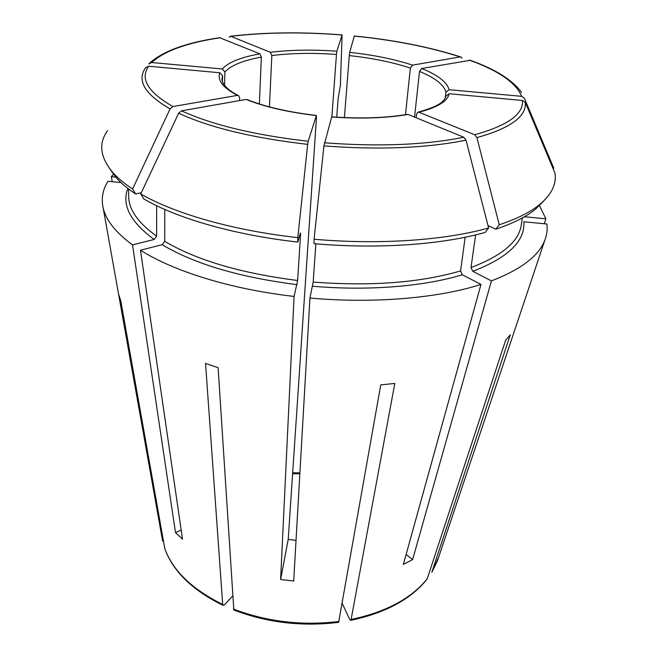 <?xml version="1.0" encoding="UTF-8"?>
<svg xmlns="http://www.w3.org/2000/svg" width="657" height="657" viewBox="0 0 657 657"><rect width="100%" height="100%" fill="white"/><g stroke="black" fill="none" stroke-linecap="round" stroke-linejoin="round"><path stroke-width="0.99" d="M232.594 596.022L224.587 604.752L223.068 605.343L222.682 604.432L205.551 363.436L218.116 367.682L233.826 609.992M338.634 622.31L380.756 384.895L394.808 383.433L351.101 619.485L350.666 620.331L349.664 619.411L342.256 603.397M406.092 554.541L412.621 559.6L403.365 564.388L480.99 284.44C437.948 298.196 373.685 303.789 309.94 298.048L313.175 282.067L315.869 243.821M412.621 559.6L491.436 280.876L472.785 271.325L471.003 267.53L475.611 234.919M544.152 200.516L535.529 209.181C526.306 216.728 513.06 223.396 495.797 229.194L487.987 225.523M495.797 229.194L499.263 224.768L476.9 137.592L474.699 134.734L418.887 112.216L417.663 112.29L416.505 114.261L416.127 117.751M488.619 227.979C444.888 240.314 379.278 244.995 314.095 239.238L314.054 243.665C377.898 249.299 442.169 244.642 485.178 232.43L488.619 227.979L466.01 140.138L463.809 137.247L408.063 114.449L406.946 114.466M465.172 237.243L460.565 270.939L462.356 274.774L480.99 284.44M259.367 103.962L261.363 57.118L259.885 53.849L219.652 37.712C186.662 42.524 163.338 50.975 149.656 63.047M544.251 223.758L545.877 218.83L524.426 216.744M553.21 168.923L553.785 168.233L524.45 98.328L521.658 96.341L449.101 89.705L445.963 92.185L445.257 98.074M535.529 209.181L539.611 204.573C551.634 194.497 556.742 183.976 554.927 173.013L525.313 102.476L522.487 100.464L449.15 93.746L446.004 96.078C444.354 100.193 442.958 105.161 418.238 112.117M472.785 271.325C508.272 257.544 525.288 241.02 523.826 221.77L546.911 224.012C547.593 229.433 546.895 234.828 544.825 240.199C538.88 255.86 521.083 269.419 491.436 280.876M181.184 530.133L175.485 532.564L132.525 244.872C115.673 232.496 105.884 220.128 103.141 207.76C101.121 198.373 102.738 189.553 108.003 181.291L120.954 182.556M222.419 81.731L222.575 75.76L219.873 72.755L148.622 66.226L145.649 67.671C136.541 80.466 144.68 94.206 170.081 108.898L132.599 188.986C124.715 183.804 118.35 178.573 113.505 173.284C100.119 157.844 98.156 143.604 107.617 130.571M461.887 58.153L461.099 57.077L460.155 56.913L412.547 65.133L410.354 68.073L405.492 114.679M470.346 60.288L421.695 68.492L419.503 71.449L414.551 117.11M247.484 99.741L246.137 99.437L181.488 110.828L178.638 113.209L140.746 193.963L143.809 198.964C177.218 218.387 234.442 235.025 297.859 242.055L300.389 232.939L300.545 234.615L297.637 280.498L294.073 296.43C230.763 289.195 173.703 271.325 140.475 250.21L182.498 539.142L175.485 532.564M140.475 250.21L162.18 244.708L164.71 241.357L164.8 209.46M410.354 68.073C392.73 62.251 372.379 58.095 349.302 55.59L349.688 52.371L354.304 36.012M551.584 162.993L553.785 168.233M539.216 205.017L545.877 218.83M132.599 188.986L135.662 193.963C127.918 188.846 121.652 183.673 116.872 178.433L109.612 168.611M132.525 244.872L154.149 239.485L156.653 236.167C138.06 222.83 128.739 209.591 128.69 196.443L128.591 188.97M539.611 204.573C530.281 212.186 516.829 218.921 499.263 224.768M115.993 177.086L111.353 176.634L113.833 173.785M314.095 239.238L323.934 145.903L331.703 116.889M331.884 116.88L336.466 54.432L336.869 51.213L342.1 34.92L340.375 85.5L338.133 98.525L336.721 117.209M297.859 242.055L297.81 237.629C233.063 230.484 174.68 213.599 140.746 193.963M297.81 237.629L307.681 144.368L308.174 141.263L316.362 115.566L316.46 117.587L288.218 539.356L296.028 540.366M161.885 537.024L118.728 294.582L120.74 300.635L164.841 548.817C173.095 571.45 192.493 590.298 223.035 605.36M438.613 557.35L431.821 572.321L510.275 334.832L505.611 340.301L427.255 578.718C411.463 598.428 386.078 612.02 351.101 619.485M427.009 579.203L427.255 578.718M288.218 539.356L280.621 579.515L293.695 581.026L309.94 298.048M280.621 579.515L294.073 296.43M336.466 54.432C313.184 52.765 291.642 53.127 271.842 55.533L270.364 52.289L230.788 36.324L229.145 37.244M261.363 57.118C243.172 60.395 231.018 65.339 224.908 71.95L222.238 68.977L151.726 62.53L148.778 63.967M239.559 100.595L239.649 97.868L238.836 95.832L237.349 95.405L172.914 106.541L170.081 108.898M141.329 192.723L135.662 193.963M156.637 205.707L156.653 236.167M111.353 176.634L112.183 181.702M224.908 71.95L224.538 85.369M271.842 55.533L269.436 106.886M349.302 55.59L344.416 117.603M412.547 65.133C394.389 59.179 373.439 54.925 349.688 52.371M449.101 89.705C446.965 82.092 437.833 75.021 421.695 68.492M445.963 92.185C443.927 84.745 435.106 77.838 419.503 71.449M521.658 96.341C516.172 82.856 498.737 70.775 469.353 60.091M154.149 239.485C130.283 221.861 121.512 204.836 127.852 188.403M476.9 137.592C510.448 128.205 526.594 116.494 525.313 102.476M323.934 145.903C379.385 150.059 426.746 148.137 466.01 140.138M462.356 274.774C424.028 286.477 368.134 291.108 312.658 286.23M178.638 113.209C210.084 127.696 253.093 138.085 307.681 144.368M299.937 234.541L300.545 234.615M297.112 284.653C239.6 277.328 194.62 264.007 162.18 244.708M297.637 280.498C241.053 273.304 196.739 260.254 164.71 241.357M222.682 604.432C192.156 589.362 172.848 570.744 164.784 548.57M339.069 621.456C302.163 625.932 266.947 621.801 233.424 609.055M544.825 240.199L437.472 560.758L431.961 572.009M460.155 56.913C429.111 46.959 393.806 40.02 354.246 36.078M181.488 110.828C212.433 124.97 254.661 135.112 308.174 141.263M246.137 99.437C264.475 106.836 287.881 112.216 316.362 115.566M336.869 51.213C312.913 49.48 290.747 49.842 270.364 52.289M342.034 34.985C302.319 31.864 265.231 32.316 230.788 36.324M324.394 142.791C378.752 146.864 425.219 145.016 463.809 137.247M331.613 116.987C360.578 118.999 386.053 118.153 408.063 114.449M259.885 53.849C241.103 57.175 228.554 62.218 222.238 68.977M220.448 37.72C187.229 42.672 164.316 50.942 151.726 62.53M474.699 134.734C507.672 125.594 523.604 114.17 522.487 100.464M418.887 112.216C437.447 107.444 447.532 101.293 449.15 93.746M219.873 72.755C217.04 80.088 222.863 87.644 237.349 95.405M148.622 66.226C139.81 78.75 147.907 92.194 172.914 106.541M222.575 75.76L221.943 78.922C221.992 85.336 230.96 91.955 238.22 95.479M292.677 472.81L299.904 472.876M460.565 270.939C419.823 282.748 370.696 286.46 313.175 282.067M522.397 217.894L521.215 225.269C518.693 241.727 501.964 255.811 471.003 267.53M116.872 178.433L113.505 173.284M233.835 610.024C267.103 622.688 302.031 626.803 338.618 622.343M350.698 620.356C385.56 612.924 410.995 599.209 427.009 579.211M103.141 207.76L162.657 541.187M354.312 36.004C393.888 39.937 429.317 46.902 460.582 56.896M316.419 115.443C288.333 112.117 265.354 106.869 247.484 99.708M342.067 34.911C302.294 31.782 265.091 32.226 230.459 36.242M331.678 116.864C360.282 118.835 385.372 118.022 406.954 114.433M521.502 92.432C512.723 80.121 495.674 69.404 470.355 60.28M299.855 473.771L292.62 473.705"/></g></svg>

